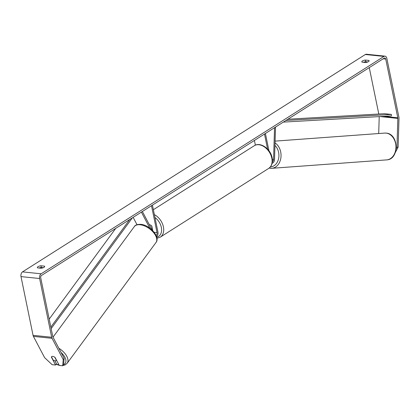<?xml version="1.0" encoding="UTF-8"?>
<svg xmlns="http://www.w3.org/2000/svg" width="420" height="420" viewBox="0 0 420 420"><rect width="100%" height="100%" fill="white"/><g stroke="black" fill="none" stroke-linecap="round" stroke-linejoin="round"><path stroke-width="0.63" d="M141.388 212.116L149.83 228.144M133.135 217.345L137.009 224.7M142.364 211.496L152.166 230.102M156.56 236.665A3.623 2.289 95.9 0 0 157.946 232.029L152.423 205.118M156.072 235.41A2.116 1.334 95.9 0 0 157.028 232.612L151.505 205.7M152.759 230.696L151.82 226.097A3.019 2.095 -122.4 0 0 149.368 224.794A3.019 2.095 57.6 0 1 151.52 225.755L152.534 229.593M54.768 357.221L56.401 360.318A3.019 1.633 36.3 0 1 56.359 360.376A3.019 1.633 36.3 0 1 55.093 360.796A3.019 1.633 36.3 0 1 53.12 360.014L51.455 356.858A3.019 1.633 36.3 0 1 51.497 356.8A3.019 1.633 36.3 0 1 52.017 356.444M396.197 148.822L396.953 147.304L397.845 118.403A1.811 1.145 95.9 0 0 397.798 117.789L385.739 59.057A1.811 1.145 95.9 0 0 384.825 57.955A1.811 1.145 95.9 0 0 384.295 58.091L41.486 275.462A1.811 1.145 95.9 0 0 40.724 277.825L52.778 336.556A1.811 1.145 95.9 0 0 52.962 337.087L64.15 358.328L63.609 364.544L62.69 365.768L63.231 359.557L64.15 358.328M367.815 61.945L365.741 61.73A3.019 1.045 -11.6 0 0 363.442 62.302M39.002 268.023A3.019 1.045 168.4 0 1 41.302 267.451L43.376 267.666M37.653 267.881A3.019 1.045 168.4 0 1 37.359 267.545A3.019 1.045 168.4 0 1 37.989 266.7A3.019 1.045 168.4 0 1 40.955 265.786L44.384 266.138A3.019 1.045 168.4 0 1 44.672 266.474A3.019 1.045 168.4 0 1 41.076 268.238L37.653 267.881M362.434 60.979A3.019 1.045 -11.6 0 0 361.804 61.824A3.019 1.045 -11.6 0 0 362.093 62.16L365.521 62.517A3.019 1.045 -11.6 0 0 369.117 60.753A3.019 1.045 -11.6 0 0 368.823 60.417L365.4 60.065A3.019 1.045 -11.6 0 0 362.434 60.979M396.953 147.304L398.108 147.221L399 118.314A3.623 2.289 95.9 0 0 398.9 117.091L386.841 58.359A3.623 2.289 95.9 0 0 385.009 56.154A3.623 2.289 95.9 0 0 383.954 56.427L41.144 273.798A3.623 2.289 95.9 0 0 39.622 278.523L51.676 337.255A3.623 2.289 95.9 0 0 52.043 338.31L63.231 359.557M385.009 56.154L366.392 54.233A3.623 2.289 95.9 0 0 365.332 54.505L22.523 271.877A3.623 2.289 95.9 0 0 21 276.602L33.054 335.333A3.623 2.289 95.9 0 0 33.422 336.389L44.609 357.635L52.133 364.681L55.55 365.032L51.361 357.079A3.019 1.612 36.8 0 1 51.455 356.858M378.798 114.014L369.269 67.62M62.69 365.768L59.273 365.416L55.083 357.462A3.019 1.612 36.8 0 0 51.502 356.785M54.868 360.769L56.469 363.804L55.55 365.032M378.698 133.529L379.223 116.613M398.108 147.221L393.561 155.841M368.981 61.178L368.823 60.417M365.741 61.73L365.4 60.065M44.541 266.899L44.384 266.138M41.302 267.451L40.955 265.786M275.525 127.061L274.522 159.401A3.623 2.289 -84.1 0 1 272.149 163.175M274.544 127.68L273.562 159.469A2.116 1.334 -84.1 0 1 272.381 161.632M255.376 145.162L254.41 140.453M268.952 150.759L265.409 133.476M267.577 149.111L264.49 134.059M152.334 229.719A3.019 2.095 57.6 0 1 152.103 229.982M285.941 120.456L391.409 114.413L384.426 113.694L287.884 119.222M391.409 114.413L391.351 115.92L283.337 122.105M50.841 327.112L129.759 219.487M49.198 319.111L115.721 228.391M51.146 328.598L132.363 217.838M157.028 232.612L154.172 232.318M58.999 364.891A11.928 6.447 36.3 0 1 56.275 364.067M53.004 337.166L134.316 226.611A13.435 7.261 36.3 0 1 139.965 224.737A13.435 7.261 36.3 0 1 153.032 231.956A13.435 7.261 36.3 0 1 155.967 242.534L67.158 363.274A13.435 7.261 -143.7 0 0 58.847 348.264M61.089 352.517A11.928 6.447 36.3 0 1 63.515 364.675M383.954 56.427L365.332 54.505M41.144 273.798L22.523 271.877M52.043 338.31L33.422 336.389M385.739 59.057L383.187 58.795M397.798 117.789L383.833 116.351M397.845 118.403L380.053 116.566M39.622 278.523L21 276.602M51.676 337.255L33.054 335.333M273.562 159.469L272.36 159.348M268.642 168.441A13.435 9.319 -122.4 0 0 271.803 158.161A13.435 9.319 -122.4 0 0 254.247 145.745C260.405 141.54 270.601 148.964 272.118 157.742C273.01 162.524 271.856 166.094 268.642 168.441L160.246 237.169L156.933 238.297M154.382 214.667A13.435 9.319 57.6 0 1 163.411 226.895A13.435 9.319 57.6 0 1 160.246 237.169M156.728 237.232A11.928 8.274 -122.4 0 0 161.327 227.357A11.928 8.274 -122.4 0 0 154.97 217.518M386.652 159.889A13.435 10.248 -94.2 0 0 395.939 146.653A13.435 10.248 -94.2 0 0 386.085 133.108A13.435 10.248 -94.2 0 0 384.689 133.088L386.195 133.114C398.99 133.786 399.536 159.558 386.652 159.889L271.761 168.31A13.435 10.248 85.8 0 1 270.365 168.284M275.032 142.921A13.435 10.248 85.8 0 1 280.906 157.647A13.435 10.248 85.8 0 1 271.761 168.31L269.141 168.095M270.391 166.887A11.928 9.098 -94.2 0 0 278.596 158.587A11.928 9.098 -94.2 0 0 274.953 145.425M56.102 364.298L59.215 365.3M134.316 226.611C135.125 225.078 137.246 224.322 140.684 224.343C149.662 224.821 160.619 236.985 155.967 242.534M62.864 365.536L65.084 364.938L67.158 363.274M152.56 229.714L152.108 229.997M153.363 209.716L254.247 145.745M275.09 141.12L384.689 133.088"/></g></svg>
